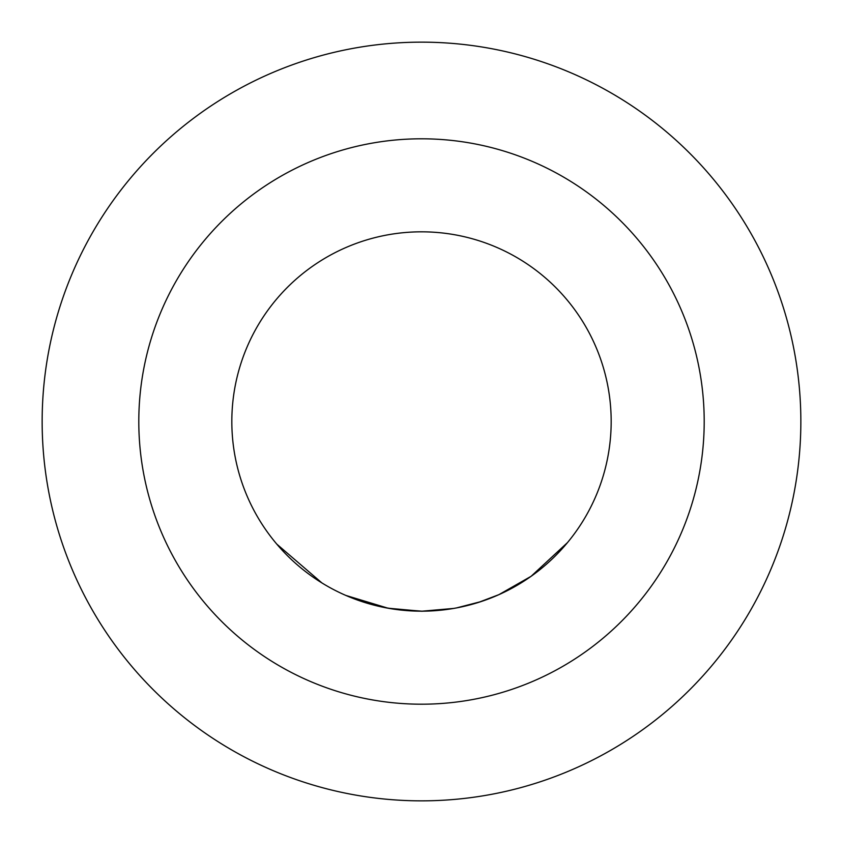 <?xml version="1.0" encoding="UTF-8"?>
<svg xmlns="http://www.w3.org/2000/svg" width="843" height="843" viewBox="0 0 843 843"><rect width="100%" height="100%" fill="white"/><g stroke="black" fill="none" stroke-linecap="round" stroke-linejoin="round"><path stroke-width="1.26" d="M421.5 611.175A189.675 189.675 0 0 0 611.175 421.5A189.675 189.675 0 0 0 421.5 231.825A189.675 189.675 0 0 0 231.825 421.5A189.675 189.675 0 0 0 421.5 611.175M421.5 704.2A282.7 282.7 0 0 0 704.2 421.5A282.7 282.7 0 0 0 421.5 138.8A282.7 282.7 0 0 0 138.8 421.5A282.7 282.7 0 0 0 421.5 704.2M421.5 42.15A379.35 379.35 0 0 1 800.85 421.5A379.35 379.35 0 0 1 421.5 800.85A379.35 379.35 0 0 1 42.15 421.5A379.35 379.35 0 0 1 421.5 42.15M448.676 609.215L421.5 611.217L396.052 609.468M453.608 608.435L421.5 611.238L388.033 608.203L345.756 595.4L371.847 604.557M567.476 542.607L531.111 576.296L498.93 594.642L478.455 602.418M476.98 602.871L456.664 607.887L481.026 601.586M422.585 611.238L391.036 608.709M399.793 609.932L384.956 607.624M379.266 606.412L377.516 606.001M321.889 582.913L276.789 544.114"/></g></svg>
